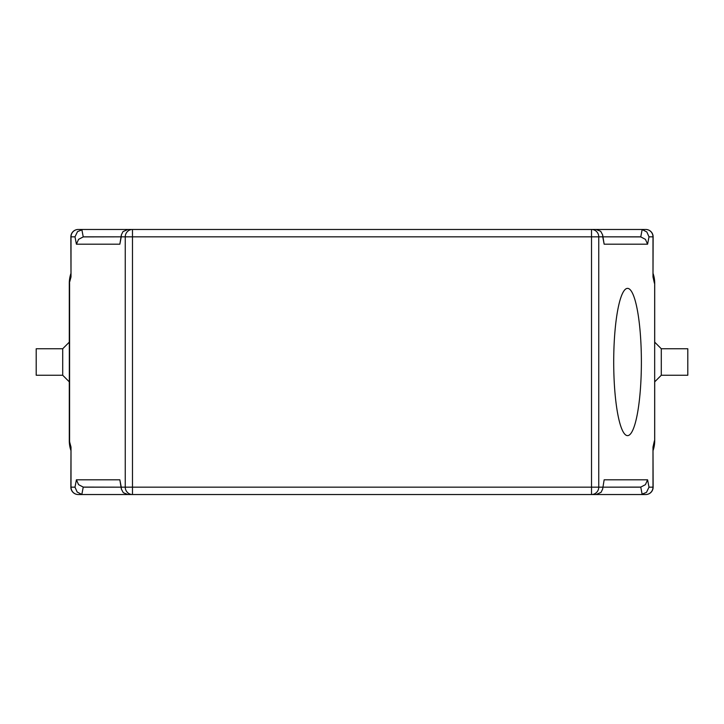 <?xml version="1.0" encoding="UTF-8"?>
<svg xmlns="http://www.w3.org/2000/svg" width="724" height="724" viewBox="0 0 724 724"><rect width="100%" height="100%" fill="white"/><g stroke="black" fill="none" stroke-linecap="round" stroke-linejoin="round"><path stroke-width="1.09" d="M661.293 348.751L687.8 348.751L687.8 375.249L661.293 375.249L661.293 348.751L654.668 342.117M653.129 450.183L654.668 440.78L654.668 283.22L653.129 273.817M62.707 375.249L62.707 348.751L36.2 348.751L36.2 375.249L62.707 375.249L69.332 381.883M74.997 487.171L71.006 487.171L71.006 447.07L70.871 487.171A7.367 7.367 0 0 0 78.237 494.528L82.817 494.528L81.83 494.465L83.242 487.098L78.572 484.655L76.409 479.804L74.997 487.171L77.16 492.012L81.83 494.465M653.129 487.171L652.994 487.171A7.367 7.231 90 0 1 645.763 494.528A7.367 7.367 0 0 0 653.129 487.171L652.994 447.07L652.994 487.171L649.003 487.171L646.478 492.374L641.183 494.528L645.763 494.528L591.517 494.528L596.078 494.528L601.029 492.374L602.639 489.107L604.151 479.804L602.639 489.107M74.997 236.829L77.522 231.626L82.817 229.472L78.237 229.472A7.367 7.367 0 0 0 70.871 236.829L71.006 276.93L71.006 236.829L74.997 236.829L76.409 244.196L119.849 244.196L121.252 236.829L125.252 236.829L125.252 487.171L121.252 487.171L121.361 489.107L123.297 492.709L127.922 494.528L132.483 494.528L78.237 494.528A7.367 7.231 -90 0 1 71.006 487.171L70.871 487.171M70.871 236.829L71.006 236.829A7.367 7.231 -90 0 1 78.237 229.472L132.483 229.472L127.922 229.472L122.971 231.626L121.361 234.893L119.849 244.196M82.817 494.528L132.483 494.528L132.483 487.171L125.252 487.171A7.367 7.231 90 0 0 132.483 494.528L591.517 494.528A7.367 7.231 -90 0 0 598.748 487.171L598.748 236.829A7.367 7.231 -90 0 0 591.517 229.472L591.517 236.829L602.748 236.829L602.639 234.893L600.703 231.291L596.078 229.472L591.517 229.472L645.763 229.472L641.183 229.472L642.17 229.535L640.758 236.902L645.428 239.345L647.591 244.196L649.003 236.829L646.84 231.988L642.17 229.535M649.003 236.829L652.994 236.829L652.994 276.93L653.129 236.829A7.367 7.367 0 0 0 645.763 229.472A7.367 7.231 90 0 1 652.994 236.829L653.129 236.829M641.183 229.472L132.483 229.472A7.367 7.231 90 0 0 125.252 236.829L132.483 236.829L132.483 229.472L82.817 229.472M640.758 236.902L603.011 236.829L639.772 236.829M84.228 236.829L120.989 236.829L83.242 236.902L81.83 229.535M76.409 244.196L78.572 239.345L83.242 236.902M639.772 487.171L603.011 487.171L640.758 487.098L642.17 494.465M649.003 487.171L647.591 479.804L645.428 484.655L640.758 487.098M83.242 487.098L120.989 487.171L84.228 487.171M71.006 447.07L69.332 440.78L70.798 449.948M641.383 362A73.631 13.837 -90 0 1 627.545 435.631A73.631 13.837 -90 0 1 613.708 362A73.631 13.837 -90 0 1 627.545 288.369A73.631 13.837 -90 0 1 641.383 362M70.871 273.817L69.332 283.22L69.332 440.78A29.449 29.449 0 0 0 70.871 450.183M652.994 450.572A29.449 29.449 0 0 0 654.668 440.78L654.668 283.22A29.449 29.449 0 0 0 652.994 273.428M121.361 489.107L119.849 479.804L76.409 479.804M602.639 234.893L604.151 244.196L647.591 244.196M121.252 236.829L121.361 234.893M641.183 494.528L591.517 494.528L591.517 487.171L132.483 487.171L132.483 236.829L591.517 236.829L591.517 487.171L602.748 487.171M71.006 273.428A29.449 29.449 0 0 0 69.332 283.22L71.006 276.93M70.871 450.337A29.449 29.449 0 0 1 69.296 440.816L69.296 381.847M69.296 342.153L69.296 283.184A29.449 29.449 0 0 1 70.871 273.663M654.704 381.847L654.704 440.816A29.449 29.449 0 0 1 653.129 450.337M653.129 273.663A29.449 29.449 0 0 1 654.704 283.184L654.704 342.153M654.668 283.22L654.668 440.78M69.595 440.78L69.595 283.22M121.252 487.171L119.849 479.804M652.994 276.93L654.406 283.22M654.406 440.78L652.994 447.07M647.591 479.804L604.151 479.804M602.748 236.829L604.151 244.196M69.504 440.78L70.871 449.776M69.332 342.117L62.707 348.751M661.293 375.249L654.668 381.883"/></g></svg>

